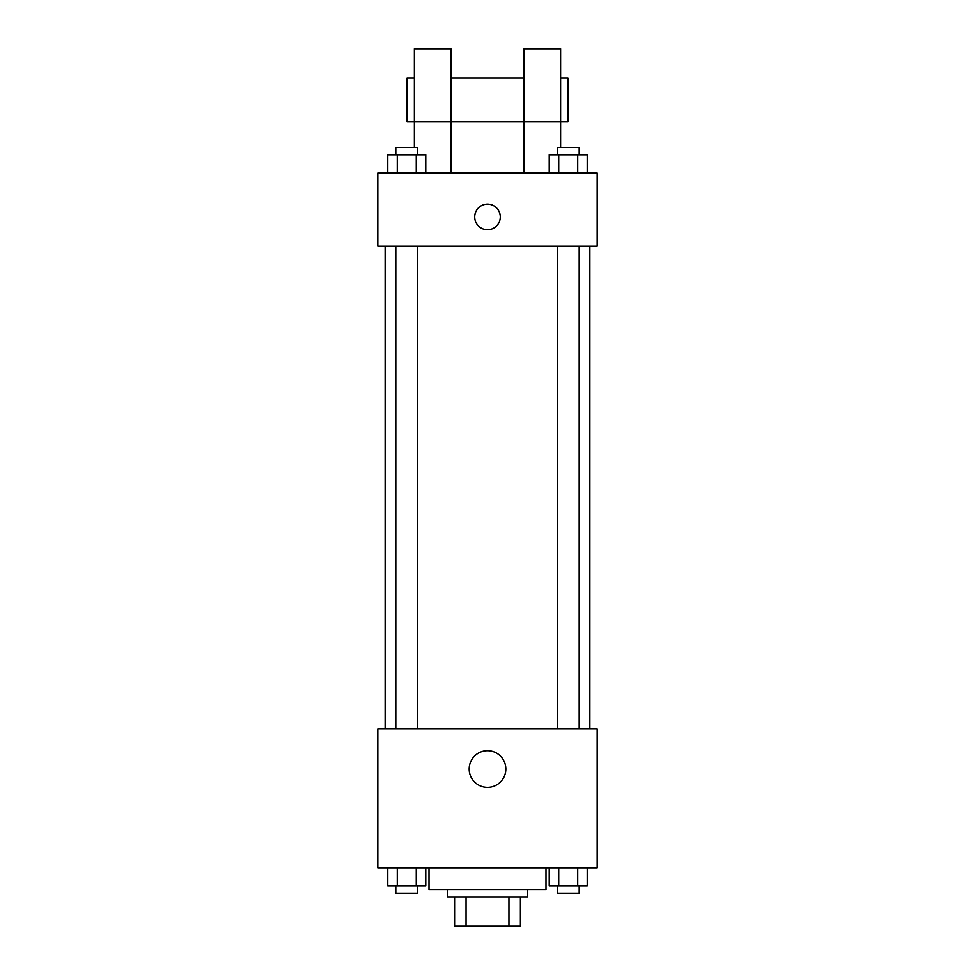 <?xml version="1.0" encoding="UTF-8"?>
<svg xmlns="http://www.w3.org/2000/svg" width="975" height="975" viewBox="0 0 975 975"><rect width="100%" height="100%" fill="white"/><g stroke="black" fill="none" stroke-linecap="round" stroke-linejoin="round"><path stroke-width="1.46" d="M508.95 897L508.95 926.25L454.594 926.25L454.594 897M508.95 926.25L520.406 926.25L520.406 897L520.406 926.25M527.719 889.688L527.719 897L447.281 897L447.281 889.688M466.05 897L466.05 926.25M429 867.75L429 889.688L546 889.688L546 867.75M597.188 867.75L377.812 867.75L377.812 728.812L597.188 728.812L597.188 867.75M505.842 769.031A18.342 18.342 0 0 1 478.335 784.912A18.342 18.342 0 0 1 478.335 753.151A18.342 18.342 0 0 1 505.842 769.031M589.875 246.188L589.875 728.812M557.261 728.812L557.261 246.188M417.739 246.188L417.739 728.812M597.188 246.188L377.812 246.188L377.812 173.062L597.188 173.062L597.188 246.188M487.5 204.141A12.797 12.797 0 0 1 498.578 223.336A12.797 12.797 0 0 1 476.422 223.336A12.797 12.797 0 0 1 487.5 204.141M414.375 147.469L414.375 48.75L450.938 48.75L450.938 173.062M414.375 78L407.062 78L407.062 121.875L524.062 121.875L524.062 48.75L560.625 48.75L560.625 147.469M524.062 173.062L524.062 121.875L567.938 121.875L567.938 78L560.625 78M587.23 867.75L587.23 886.031L549.23 886.031L549.23 867.75M577.724 867.75L577.724 886.031M558.736 867.75L558.736 886.031M579.199 886.031L579.199 893.344L557.261 893.344L557.261 886.031M425.77 867.75L425.77 886.031L387.77 886.031L387.77 867.75M416.264 867.75L416.264 886.031M397.276 867.75L397.276 886.031M417.739 886.031L417.739 893.344L395.801 893.344L395.801 886.031M587.23 173.062L587.23 154.781L549.23 154.781L549.23 173.062M577.724 154.781L577.724 173.062M558.736 154.781L558.736 173.062M557.261 154.781L557.261 147.469L579.199 147.469L579.199 154.781M425.77 173.062L425.77 154.781L387.77 154.781L387.77 173.062M416.264 154.781L416.264 173.062M397.276 154.781L397.276 173.062M395.801 154.781L395.801 147.469L417.739 147.469L417.739 154.781M385.125 246.188L385.125 728.812M579.199 728.812L579.199 246.188M395.801 246.188L395.801 728.812M450.938 78L524.062 78"/></g></svg>
